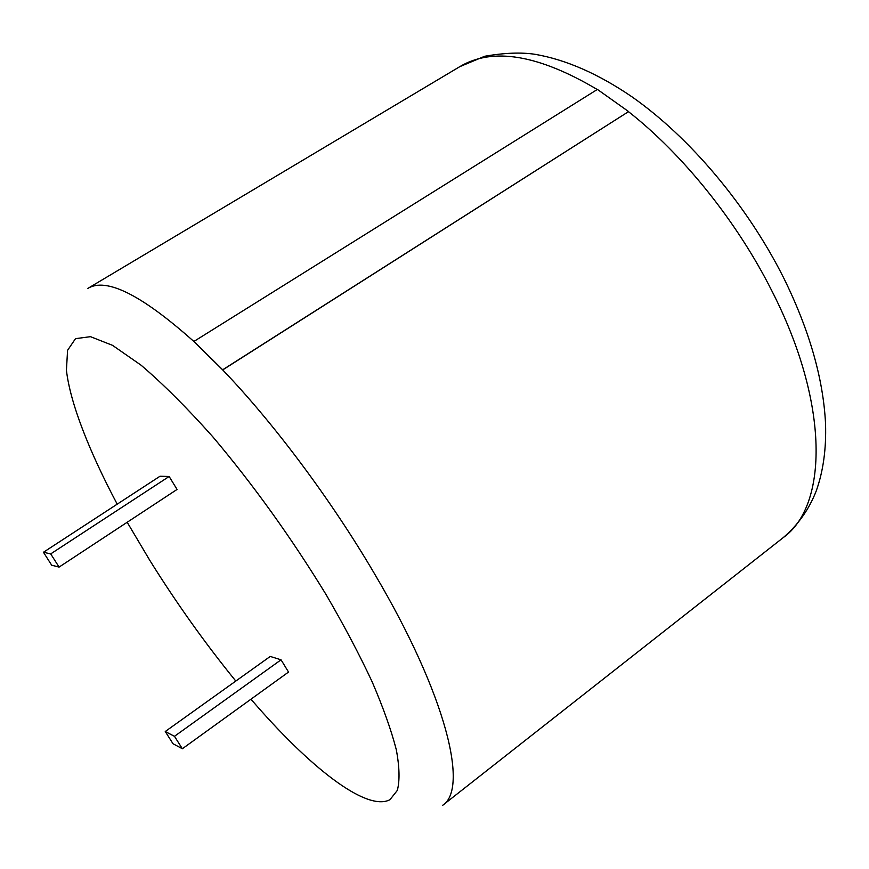 <?xml version="1.0" encoding="UTF-8"?>
<svg xmlns="http://www.w3.org/2000/svg" width="869" height="869" viewBox="0 0 869 869"><rect width="100%" height="100%" fill="white"/><g stroke="black" fill="none" stroke-linecap="round" stroke-linejoin="round"><path stroke-width="1.3" d="M160.005 476.245L169.14 476.484L177.059 489.443L59.081 567.088L51.684 565.208L43.45 552.26L160.005 476.245M281.045 659.81L270.237 656.443L165.251 731.513L173.018 743.745L182.36 748.752L288.53 672.063L281.045 659.81L174.473 736.315L165.251 731.513M597.264 89.507C538.335 54.606 492.495 47.002 459.766 66.674L87.726 288.475C106.17 277.113 141.582 294.819 193.993 341.593L222.703 369.922L628.613 111.58L597.405 89.409L193.939 341.43L222.681 369.781L628.613 111.58M43.45 552.26L50.706 553.901L169.14 476.484M50.706 553.901L59.081 567.088M182.36 748.752L174.473 736.315M628.591 111.753C682.882 154.334 736.999 221.552 771.77 290.68C829.96 404.346 827.766 505.975 783.251 537.607L442.712 805.281C468.782 788.715 446.557 695.58 374.593 573.898C331.35 500.142 273.778 423.116 222.703 369.922L222.681 369.781M127.189 522.258L149.707 560.201C176.309 602.912 205.008 643.201 235.803 681.068M250.967 699.197C308.756 766.545 366.305 812.124 389.942 799.708L397.318 790.41C399.881 780.666 399.544 767.121 396.307 749.741C391.289 730.264 383.229 707.583 372.095 681.698C359.277 654.303 343.896 625.202 325.973 594.407C291.061 537.346 253.346 484.815 212.818 436.814C186.944 407.789 163.024 383.913 141.071 365.197L112.525 345.341L90.495 336.672L75.494 338.671L67.576 350.305L66.424 370.237C70.161 402.901 89.083 451.185 117.206 504.161M783.251 537.607C798.057 524.919 809.072 509.332 816.273 490.855C823.247 471.194 826.332 448.849 825.55 423.822C823.312 378.688 809.343 330.014 783.632 277.798C747.329 205.616 690.149 137.584 631.915 96.785C598.296 73.832 565.969 59.657 534.946 54.291C521.107 52.194 504.357 52.846 484.696 56.268L459.766 66.674"/></g></svg>
